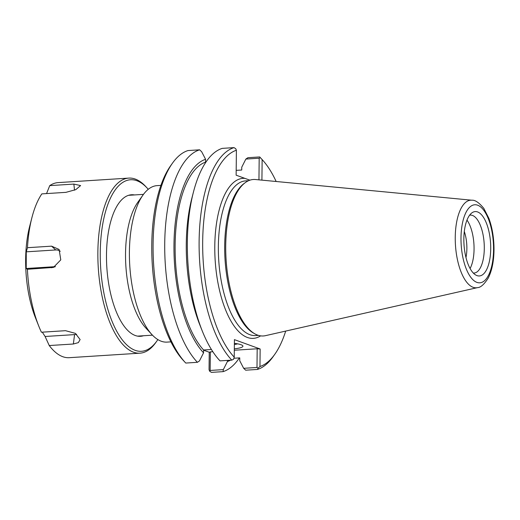 <?xml version="1.0" encoding="UTF-8"?>
<svg xmlns="http://www.w3.org/2000/svg" width="520" height="520" viewBox="0 0 520 520"><rect width="100%" height="100%" fill="white"/><g stroke="black" fill="none" stroke-linecap="round" stroke-linejoin="round"><path stroke-width="0.78" d="M170.917 341.861L167.044 342.108A78.397 32.331 -93.7 0 1 151.899 334.568A78.397 32.331 -93.7 0 1 129.785 265.928A78.397 32.331 -93.7 0 1 142.994 195.039A78.397 32.331 -93.7 0 1 157.06 185.633L160.934 185.386M151.899 334.568L145.776 327.945A70.551 29.094 -93.7 0 1 125.879 266.182A70.551 29.094 -93.7 0 1 137.767 202.384L142.994 195.039M237.582 343.831A17.719 2.86 0.6 0 1 234.364 344.539M234.319 348.842A21.301 3.445 -179.4 0 0 242.645 345.605A21.301 3.445 -179.4 0 0 234.377 343.324M203.587 350.181L209.242 352.235L212.764 351.611M234.306 350.24L257.186 348.777L260.15 348.985L234.416 339.638L234.234 357.162A109.31 45.078 -93.7 0 1 202.677 241.852A109.31 45.078 -93.7 0 1 236.399 150.241L236.139 175.188L244.836 178.353A80.191 33.066 86.3 0 0 215.755 267.456A80.191 33.066 86.3 0 0 260.611 335.855M205.94 162.11L205.556 162.136L205.589 159.296L201.643 151.697L199.628 149.819L187.993 150.56A111.995 46.182 -93.7 0 0 172.497 163.137A111.995 46.182 -93.7 0 0 153.627 264.407A111.995 46.182 -93.7 0 0 185.211 362.459A111.995 46.182 -93.7 0 0 185.77 363.058L197.405 362.31A111.995 46.182 -93.7 0 1 164.723 243.796A111.995 46.182 -93.7 0 1 199.628 149.819M209.242 352.235L209.06 369.759L209.716 371.28L211.439 372.379L223.073 371.637L223.327 369.61L210.151 370.454L210.347 351.767M172.497 163.137L170.703 165.653A109.31 45.078 86.3 0 0 152.288 264.492A109.31 45.078 86.3 0 0 183.118 360.191L185.211 362.459M249.919 180.167L244.836 178.353M285.701 331.078A109.31 45.078 -93.7 0 1 274.755 354.348A109.31 45.078 -93.7 0 1 259.968 366.509L260.15 348.985M261.918 180.135L262.139 159.588A109.31 45.078 -93.7 0 1 262.34 159.809A109.31 45.078 -93.7 0 1 276.159 181.5M245.115 182.748L243.854 183.69A77.5 31.961 86.3 0 0 225.062 259.851A77.5 31.961 86.3 0 0 253.383 333.001L254.755 333.781A78.397 32.331 -93.7 0 1 226.103 259.786A78.397 32.331 -93.7 0 1 245.115 182.748A78.397 32.331 -93.7 0 1 255.515 179.524L471.926 200.219A43.888 18.096 86.3 0 0 455.462 245.147A43.888 18.096 86.3 0 0 477.503 287.625C480.61 287.599 484.198 284.394 488.26 278.012C491.94 270.667 493.851 261.333 494 250.003C494.052 238.414 492.349 227.864 488.885 218.355L483.821 208.397C479.07 202.631 475.104 199.908 471.926 200.219M477.503 287.625L265.48 335.66A78.397 32.331 -93.7 0 1 254.755 333.781M260.325 157.651L259.688 156.942L247.917 157.697L245.863 159.068L259.181 158.216L260.325 157.651L262.139 159.588M257.465 369.441L258.122 368.193L256.99 367.465L243.672 368.316L245.687 370.195L257.465 369.441A111.995 46.182 86.3 0 0 272.961 356.863L274.755 354.348M243.672 368.316L239.733 360.718L239.759 357.871L233.87 358.248M236.191 170.372L241.728 170.02L241.761 167.18L245.863 159.068M262.34 159.809L260.24 157.541A111.995 46.182 86.3 0 0 259.688 156.942M258.122 368.193L259.968 366.509M257.186 348.777L256.99 367.465M227.442 360.393L227.428 361.498L223.327 369.61M205.589 159.296A102.167 42.133 86.3 0 0 173.972 244.953A102.167 42.133 86.3 0 0 203.561 352.833L199.453 360.945L197.405 362.31M203.561 352.833L203.587 349.986L211.406 349.492M193.408 192.212A111.995 46.182 86.3 0 0 202.261 330.967L199.881 325.007A102.167 42.133 86.3 0 1 191.808 198.425L193.408 192.212A111.995 46.182 86.3 0 1 222.248 148.376L234.019 147.622L235.736 148.72L236.399 150.241M259.181 158.216L258.954 179.855M234.234 357.162L233.532 359.262L231.79 360.12L220.019 360.867A111.995 46.182 86.3 0 1 202.261 330.967M234.019 147.622A111.995 46.182 86.3 0 0 199.114 241.599A111.995 46.182 86.3 0 0 231.79 360.12M239.375 357.897A111.995 46.182 -93.7 0 1 223.073 371.637M210.151 370.454L209.716 371.28M464.315 231.524A23.608 9.737 -93.7 0 1 465.972 257.543M470.08 268.522A29.029 11.973 86.3 0 0 466.993 220.109M476.95 275.587A32.253 13.299 -93.7 0 1 475.8 275.048A32.253 13.299 -93.7 0 1 464.009 244.602A32.253 13.299 -93.7 0 1 471.835 212.908A32.253 13.299 -93.7 0 1 490.457 241.527A32.253 13.299 -93.7 0 1 476.95 275.587M473.291 273.039A29.029 11.973 86.3 0 0 474.051 273.052A29.029 11.973 86.3 0 0 484.153 243.321A29.029 11.973 86.3 0 0 470.353 215.111A29.029 11.973 86.3 0 0 469.606 215.215M227.428 361.498A102.167 42.133 86.3 0 0 230.497 360.204M205.556 162.136A99.405 40.995 86.3 0 0 175.123 245.369A99.405 40.995 86.3 0 0 203.587 349.986M76.622 334.256A8.424 4.849 14.9 0 1 74.568 334.607L45.104 336.486L42.315 332.163M55.38 266.643L26.215 268.502L26.266 251.836L27.469 247.696L51.584 246.161L59.111 249.457L60.782 259.864L53.456 267.41L27.404 269.282A87.718 36.172 86.3 0 0 38.844 326.293A87.718 36.172 86.3 0 0 41.412 332.221L65.52 330.688L75.322 333.346L80.119 339.547L78.358 342.622L73.359 344.012L49.244 345.547L45.104 336.486M26.266 251.836L55.731 249.958A8.424 7.573 107.8 0 1 60.255 251.284M27.404 269.282L26.215 268.502M46.553 193.583L49.745 185.62L73.853 184.087L80.6 185.575L75.823 189.618L65.949 192.348L41.841 193.882A87.718 36.172 86.3 0 0 31.915 217.62A87.718 36.172 86.3 0 0 27.469 247.696M147.141 188.052L145.743 186.537A87.718 36.172 86.3 0 0 128.804 178.1A87.718 36.172 86.3 0 0 97.955 260.897A87.718 36.172 86.3 0 0 134.121 352.411A87.718 36.172 86.3 0 0 139.971 353.171A87.718 36.172 86.3 0 0 155.708 342.647L156.904 340.971A85.924 35.431 -93.7 0 1 135.752 350.538A85.924 35.431 -93.7 0 1 100.705 241.085A85.924 35.431 -93.7 0 1 147.141 188.052A85.924 35.431 -93.7 0 1 148.258 189.312M49.244 345.547A87.718 36.172 86.3 0 0 63.414 356.922A87.718 36.172 86.3 0 0 69.264 357.682L139.971 353.171M128.804 178.1L58.097 182.611A87.718 36.172 86.3 0 0 49.745 185.62M31.915 217.62L29.64 226.447A73.749 30.413 86.3 0 0 35.471 317.817L38.844 326.293M157.852 339.579A85.924 35.431 -93.7 0 1 156.904 340.971M134.492 194.942A70.915 29.244 86.3 0 0 118.781 203.268A70.915 29.244 86.3 0 0 106.834 267.397A70.915 29.244 86.3 0 0 126.835 329.485A70.915 29.244 86.3 0 0 135.798 335.686A70.915 29.244 86.3 0 0 143.475 335.751M258.44 335.381L255.561 335.562A77.5 31.961 -93.7 0 1 218.732 260.253A77.5 31.961 -93.7 0 1 245.694 180.875L248.567 180.694M493.558 249.672A39.098 16.12 -93.7 0 1 468.793 274.216A39.098 16.12 -93.7 0 1 469.495 207.389A39.098 16.12 -93.7 0 1 493.558 249.672M74.568 334.607L73.359 344.012M55.731 249.958L51.584 246.161M55.127 266.773L51.519 267.748M74.549 190.203L73.853 184.087M143.488 194.363L128.557 195.319M152.47 335.173L137.54 336.128"/></g></svg>
